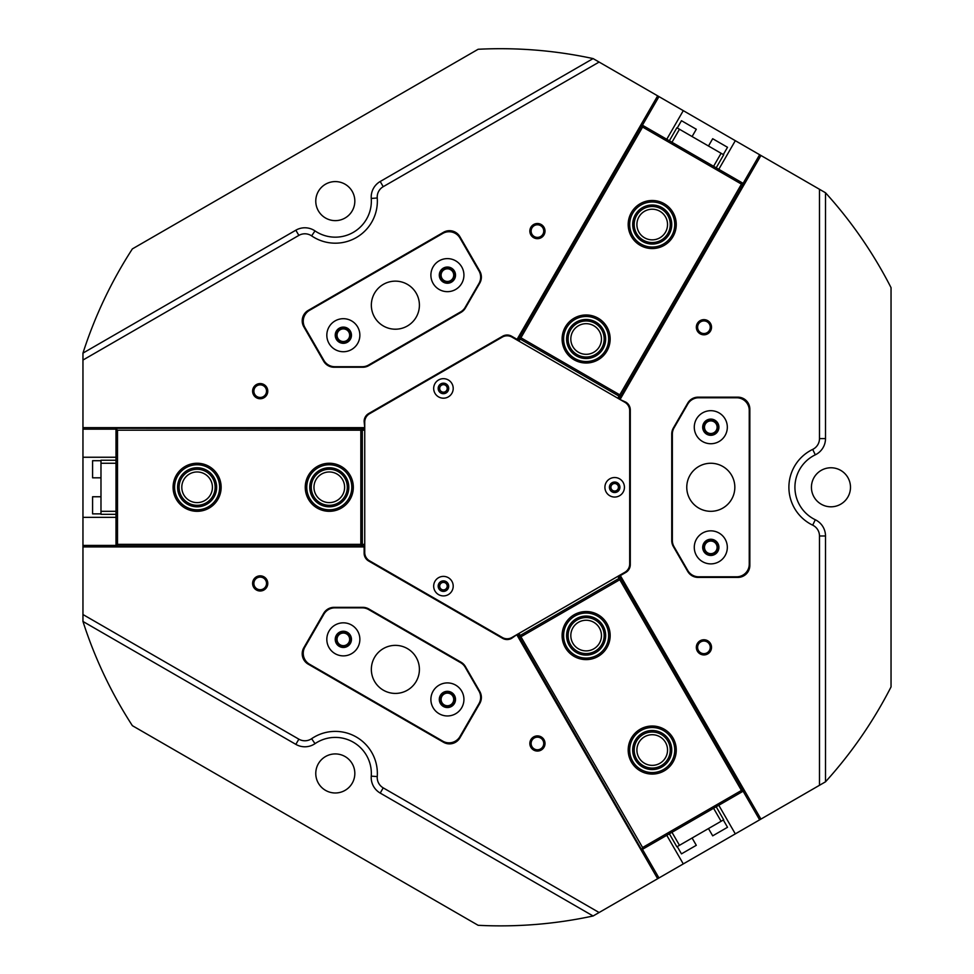 <?xml version="1.0" encoding="UTF-8"?>
<svg xmlns="http://www.w3.org/2000/svg" width="974" height="974" viewBox="0 0 974 974"><rect width="100%" height="100%" fill="white"/><g stroke="black" fill="none" stroke-linecap="round" stroke-linejoin="round"><path stroke-width="1.46" d="M260.192 383.573A7.585 7.585 0 0 0 252.607 391.158A7.585 7.585 0 0 0 260.192 398.743A7.585 7.585 0 0 0 267.777 391.158A7.585 7.585 0 0 0 260.192 383.573M260.192 384.852A6.307 6.307 0 0 0 253.885 391.158A6.307 6.307 0 0 0 260.192 397.465A6.307 6.307 0 0 0 266.511 391.158A6.307 6.307 0 0 0 260.192 384.852M260.192 575.829A7.585 7.585 0 0 0 252.607 583.414A7.585 7.585 0 0 0 260.192 590.999A7.585 7.585 0 0 0 267.777 583.414A7.585 7.585 0 0 0 260.192 575.829M260.192 577.107A6.307 6.307 0 0 0 253.885 583.414A6.307 6.307 0 0 0 260.192 589.72A6.307 6.307 0 0 0 266.511 583.414A6.307 6.307 0 0 0 260.192 577.107M537.429 223.509A7.585 7.585 0 0 0 529.844 231.094A7.585 7.585 0 0 0 537.429 238.679A7.585 7.585 0 0 0 545.014 231.094A7.585 7.585 0 0 0 537.429 223.509M537.429 224.787A6.307 6.307 0 0 0 531.122 231.094A6.307 6.307 0 0 0 537.429 237.4A6.307 6.307 0 0 0 543.736 231.094A6.307 6.307 0 0 0 537.429 224.787M703.934 319.642A7.585 7.585 0 0 0 696.337 327.227A7.585 7.585 0 0 0 703.934 334.812A7.585 7.585 0 0 0 711.519 327.227A7.585 7.585 0 0 0 703.934 319.642M703.934 320.921A6.307 6.307 0 0 0 697.615 327.227A6.307 6.307 0 0 0 703.934 333.534A6.307 6.307 0 0 0 710.241 327.227A6.307 6.307 0 0 0 703.934 320.921M703.934 639.76A7.585 7.585 0 0 0 696.337 647.345A7.585 7.585 0 0 0 703.934 654.93A7.585 7.585 0 0 0 711.519 647.345A7.585 7.585 0 0 0 703.934 639.76M703.934 641.038A6.307 6.307 0 0 0 697.615 647.345A6.307 6.307 0 0 0 703.934 653.651A6.307 6.307 0 0 0 710.241 647.345A6.307 6.307 0 0 0 703.934 641.038M537.429 735.894A7.585 7.585 0 0 0 529.844 743.479A7.585 7.585 0 0 0 537.429 751.064A7.585 7.585 0 0 0 545.014 743.479A7.585 7.585 0 0 0 537.429 735.894M537.429 737.16A6.307 6.307 0 0 0 531.122 743.479A6.307 6.307 0 0 0 537.429 749.785A6.307 6.307 0 0 0 543.736 743.479A6.307 6.307 0 0 0 537.429 737.16M447.407 691.844A7.585 7.585 0 0 0 439.822 699.429A7.585 7.585 0 0 0 447.407 707.014A7.585 7.585 0 0 0 454.992 699.429A7.585 7.585 0 0 0 447.407 691.844M447.407 693.123A6.307 6.307 0 0 0 441.1 699.429A6.307 6.307 0 0 0 447.407 705.748A6.307 6.307 0 0 0 453.714 699.429A6.307 6.307 0 0 0 447.407 693.123M343.347 631.773A7.585 7.585 0 0 0 335.762 639.358A7.585 7.585 0 0 0 343.347 646.943A7.585 7.585 0 0 0 350.932 639.358A7.585 7.585 0 0 0 343.347 631.773M343.347 633.051A6.307 6.307 0 0 0 337.041 639.358A6.307 6.307 0 0 0 343.347 645.665A6.307 6.307 0 0 0 349.654 639.358A6.307 6.307 0 0 0 343.347 633.051M343.347 327.629A7.585 7.585 0 0 0 335.762 335.214A7.585 7.585 0 0 0 343.347 342.799A7.585 7.585 0 0 0 350.932 335.214A7.585 7.585 0 0 0 343.347 327.629M343.347 328.908A6.307 6.307 0 0 0 337.041 335.214A6.307 6.307 0 0 0 343.347 341.521A6.307 6.307 0 0 0 349.654 335.214A6.307 6.307 0 0 0 343.347 328.908M447.407 267.558A7.585 7.585 0 0 0 439.822 275.143A7.585 7.585 0 0 0 447.407 282.728A7.585 7.585 0 0 0 454.992 275.143A7.585 7.585 0 0 0 447.407 267.558M447.407 268.824A6.307 6.307 0 0 0 441.1 275.143A6.307 6.307 0 0 0 447.407 281.449A6.307 6.307 0 0 0 453.714 275.143A6.307 6.307 0 0 0 447.407 268.824M710.801 419.624A7.585 7.585 0 0 0 703.216 427.209A7.585 7.585 0 0 0 710.801 434.794A7.585 7.585 0 0 0 718.386 427.209A7.585 7.585 0 0 0 710.801 419.624M710.801 420.902A6.307 6.307 0 0 0 704.494 427.209A6.307 6.307 0 0 0 710.801 433.515A6.307 6.307 0 0 0 717.107 427.209A6.307 6.307 0 0 0 710.801 420.902M710.801 539.779A7.585 7.585 0 0 0 703.216 547.364A7.585 7.585 0 0 0 710.801 554.949A7.585 7.585 0 0 0 718.386 547.364A7.585 7.585 0 0 0 710.801 539.779M710.801 541.057A6.307 6.307 0 0 0 704.494 547.364A6.307 6.307 0 0 0 710.801 553.67A6.307 6.307 0 0 0 717.107 547.364A6.307 6.307 0 0 0 710.801 541.057M449.501 743.88A12.017 12.017 0 0 0 459.911 737.866L479.768 703.459A12.017 12.017 0 0 0 479.768 691.443L465.426 666.606A12.017 12.017 0 0 0 461.019 662.198L368.781 608.945A12.017 12.017 0 0 0 362.778 607.338L334.082 607.338A12.017 12.017 0 0 0 323.672 613.34L303.815 647.747A12.017 12.017 0 0 0 308.21 664.158L443.487 742.261A12.017 12.017 0 0 0 449.501 743.88M443.438 384.669A3.75 3.75 0 0 0 439.688 388.431A3.75 3.75 0 0 0 443.438 392.181A3.75 3.75 0 0 0 447.2 388.431A3.75 3.75 0 0 0 443.438 384.669M614.667 483.53A3.75 3.75 0 0 0 610.917 487.28A3.75 3.75 0 0 0 614.667 491.042A3.75 3.75 0 0 0 618.429 487.28A3.75 3.75 0 0 0 614.667 483.53M443.438 582.391A3.75 3.75 0 0 0 439.688 586.141A3.75 3.75 0 0 0 443.438 589.903A3.75 3.75 0 0 0 447.2 586.141A3.75 3.75 0 0 0 443.438 582.391M364.739 427.659L364.13 421.377A9.01 9.01 0 0 1 368.647 413.573L502.621 336.225A9.01 9.01 0 0 1 511.63 336.225L517.072 339.366L657.657 95.854L599.107 62.056L383.208 186.691A12.017 12.017 0 0 0 377.242 197.99A42.052 42.052 0 0 1 311.619 235.878A12.017 12.017 0 0 0 298.848 235.404L82.96 360.051L82.96 517.328L116.003 517.328M335.299 237.169A36.05 36.05 0 0 0 371.252 198.44A18.019 18.019 0 0 1 380.213 181.493L593.093 58.586A438.58 438.58 0 0 0 478.137 49.272L132.379 248.894A438.58 438.58 0 0 0 82.96 353.112L295.853 230.193A18.019 18.019 0 0 1 315.004 230.911A36.05 36.05 0 0 0 335.299 237.169M304.862 746.79A18.019 18.019 0 0 1 295.853 744.367L82.96 621.461A438.58 438.58 0 0 0 132.379 725.679L478.137 925.3A438.58 438.58 0 0 0 593.093 915.986L380.213 793.079A18.019 18.019 0 0 1 371.252 776.132A36.05 36.05 0 0 0 315.004 743.661A18.019 18.019 0 0 1 304.862 746.79M830.956 506.809A19.529 19.529 0 0 1 811.427 487.28A19.529 19.529 0 0 1 830.956 467.764A19.529 19.529 0 0 1 850.485 487.28A19.529 19.529 0 0 1 830.956 506.809M335.299 792.982A19.529 19.529 0 0 1 315.771 773.453A19.529 19.529 0 0 1 335.299 753.925A19.529 19.529 0 0 1 354.828 773.453A19.529 19.529 0 0 1 335.299 792.982M335.299 220.635A19.529 19.529 0 0 1 315.771 201.119A19.529 19.529 0 0 1 335.299 181.59A19.529 19.529 0 0 1 354.828 201.119A19.529 19.529 0 0 1 335.299 220.635M82.96 517.328L82.96 546.913L364.13 546.913L364.13 553.195A9.01 9.01 0 0 0 368.647 561L502.621 638.347A9.01 9.01 0 0 0 511.63 638.347L516.768 634.695M364.739 546.913L364.13 546.913M825.502 781.818A438.58 438.58 0 0 0 891.04 686.914L891.04 287.659A438.58 438.58 0 0 0 825.502 192.755L825.502 438.58A18.019 18.019 0 0 1 815.299 454.821A36.05 36.05 0 0 0 815.299 519.751A18.019 18.019 0 0 1 825.502 535.992L825.502 781.818L819.487 785.288L819.487 535.992A12.017 12.017 0 0 0 812.693 525.169A42.052 42.052 0 0 1 812.693 449.404A12.017 12.017 0 0 0 819.487 438.58L819.487 189.285L683.285 110.646L666.764 139.27M82.96 621.461L82.96 614.521L298.848 739.169A12.017 12.017 0 0 0 311.619 738.694A42.052 42.052 0 0 1 377.242 776.582A12.017 12.017 0 0 0 383.208 787.869L599.107 912.516L735.309 833.878L718.788 805.267M599.107 912.516L593.093 915.986M735.309 833.878L819.487 785.288M819.487 189.285L825.502 192.755M593.093 58.586L599.107 62.056M657.657 95.854L683.285 110.646M82.96 360.051L82.96 353.112M82.96 546.913L82.96 614.521M364.13 427.659L82.96 427.659M760.938 819.085L620.353 575.585L625.783 572.444A9.01 9.01 0 0 0 630.288 564.64L630.288 409.932A9.01 9.01 0 0 0 625.783 402.128L620.048 399.51M620.353 398.987L760.938 155.487M517.072 635.206L657.657 878.718M116.003 457.244L82.96 457.244M666.764 835.302L683.285 863.926M718.788 169.306L735.309 140.694M443.487 232.299L308.21 310.414A12.017 12.017 0 0 0 303.815 326.826L323.672 361.232A12.017 12.017 0 0 0 334.082 367.235L362.778 367.235A12.017 12.017 0 0 0 368.781 365.627L461.019 312.374A12.017 12.017 0 0 0 465.426 307.967L479.768 283.117A12.017 12.017 0 0 0 479.768 271.101L459.911 236.706A12.017 12.017 0 0 0 443.487 232.299M749.846 565.395L749.846 409.177A12.017 12.017 0 0 0 737.829 397.161L698.115 397.161A12.017 12.017 0 0 0 687.705 403.175L673.351 428.024A12.017 12.017 0 0 0 671.743 434.027L671.743 540.546A12.017 12.017 0 0 0 673.351 546.548L687.705 571.397A12.017 12.017 0 0 0 698.115 577.412L737.829 577.412A12.017 12.017 0 0 0 749.846 565.395M659.885 763.312A15.316 15.316 0 0 0 665.486 742.383A15.316 15.316 0 0 0 644.557 736.77A15.316 15.316 0 0 0 638.956 757.699A15.316 15.316 0 0 0 659.885 763.312M593.787 648.842A15.316 15.316 0 0 0 599.4 627.913A15.316 15.316 0 0 0 578.471 622.301A15.316 15.316 0 0 0 572.87 643.23A15.316 15.316 0 0 0 593.787 648.842M619.525 575.366L744.416 790.474M517.291 634.391L641.659 849.803L517.681 634.159M741.457 790.45L619.793 579.725L520.932 636.801L642.596 847.526L741.457 790.45L743.893 790.766M619.135 575.585L743.503 790.998L642.049 849.572L642.596 847.526M520.932 636.801L518.874 636.241L620.341 577.667L619.793 579.725M619.038 578.422L617.833 576.34M518.984 633.417L520.177 635.498M92.579 477.82L92.579 460.702L92.579 477.82L100.979 477.82M92.579 513.87L92.579 496.752L92.579 513.87L100.979 513.87M92.579 496.752L100.979 496.752M92.579 460.702L100.979 460.702M116.003 463.259L100.979 463.259L100.979 460.252L116.003 460.252M100.979 463.259L100.979 511.313L116.003 511.313M116.003 514.321L100.979 514.321L100.979 511.313M366.029 417.262A9.618 9.618 0 0 0 364.739 422.071L364.739 552.502A9.618 9.618 0 0 0 369.548 560.817L502.316 637.483A9.618 9.618 0 0 0 511.934 637.483L624.882 572.274A9.618 9.618 0 0 0 629.691 563.946L629.691 410.626A9.618 9.618 0 0 0 624.882 402.299L511.934 337.089A9.618 9.618 0 0 0 502.316 337.089L369.548 413.743A9.618 9.618 0 0 0 366.029 417.262M434.988 581.259A9.764 9.764 0 0 0 438.556 594.603A9.764 9.764 0 0 0 451.899 591.023A9.764 9.764 0 0 0 448.32 577.692A9.764 9.764 0 0 0 434.988 581.259M438.884 583.511A5.26 5.26 0 0 0 440.808 590.694A5.26 5.26 0 0 0 447.991 588.771A5.26 5.26 0 0 0 446.068 581.588A5.26 5.26 0 0 0 438.884 583.511M434.988 383.549A9.764 9.764 0 0 0 438.556 396.881A9.764 9.764 0 0 0 451.899 393.313A9.764 9.764 0 0 0 448.32 379.97A9.764 9.764 0 0 0 434.988 383.549M438.884 385.801A5.26 5.26 0 0 0 440.808 392.985A5.26 5.26 0 0 0 447.991 391.061A5.26 5.26 0 0 0 446.068 383.878A5.26 5.26 0 0 0 438.884 385.801M606.218 482.41A9.764 9.764 0 0 0 609.785 495.742A9.764 9.764 0 0 0 623.129 492.162A9.764 9.764 0 0 0 619.549 478.831A9.764 9.764 0 0 0 606.218 482.41M610.114 484.662A5.26 5.26 0 0 0 612.037 491.833A5.26 5.26 0 0 0 619.221 489.91A5.26 5.26 0 0 0 617.297 482.739A5.26 5.26 0 0 0 610.114 484.662M335.08 653.664A16.521 16.521 0 0 0 357.653 647.613A16.521 16.521 0 0 0 351.602 625.04A16.521 16.521 0 0 0 329.042 631.091A16.521 16.521 0 0 0 335.08 653.664M339.293 646.383A8.109 8.109 0 0 0 350.372 643.412A8.109 8.109 0 0 0 347.401 632.333A8.109 8.109 0 0 0 336.322 635.304A8.109 8.109 0 0 0 339.293 646.383M439.152 713.747A16.521 16.521 0 0 0 461.713 707.696A16.521 16.521 0 0 0 455.674 685.124A16.521 16.521 0 0 0 433.101 691.175A16.521 16.521 0 0 0 439.152 713.747M443.353 706.454A8.109 8.109 0 0 0 454.432 703.484A8.109 8.109 0 0 0 451.461 692.404A8.109 8.109 0 0 0 440.382 695.375A8.109 8.109 0 0 0 443.353 706.454M383.366 690.201A24.033 24.033 0 0 0 416.19 681.41A24.033 24.033 0 0 0 407.388 648.587A24.033 24.033 0 0 0 374.564 657.377A24.033 24.033 0 0 0 383.366 690.201M459.984 736.527L478.952 703.691A12.613 12.613 0 0 0 478.952 691.065L465.207 667.263A12.613 12.613 0 0 0 460.58 662.637L368.622 609.541A12.613 12.613 0 0 0 362.316 607.861L334.825 607.861A12.613 12.613 0 0 0 323.892 614.168L304.935 647.004A12.613 12.613 0 0 0 309.549 664.244L442.756 741.141A12.613 12.613 0 0 0 459.984 736.527M439.152 260.825A16.521 16.521 0 0 0 433.101 283.397A16.521 16.521 0 0 0 455.674 289.448A16.521 16.521 0 0 0 461.713 266.876A16.521 16.521 0 0 0 439.152 260.825M443.353 268.118A8.109 8.109 0 0 0 440.382 279.197A8.109 8.109 0 0 0 451.461 282.156A8.109 8.109 0 0 0 454.432 271.076A8.109 8.109 0 0 0 443.353 268.118M335.08 320.909A16.521 16.521 0 0 0 329.042 343.481A16.521 16.521 0 0 0 351.602 349.52A16.521 16.521 0 0 0 357.653 326.96A16.521 16.521 0 0 0 335.08 320.909M339.293 328.189A8.109 8.109 0 0 0 336.322 339.269A8.109 8.109 0 0 0 347.401 342.239A8.109 8.109 0 0 0 350.372 331.16A8.109 8.109 0 0 0 339.293 328.189M383.366 284.359A24.033 24.033 0 0 0 374.564 317.195A24.033 24.033 0 0 0 407.388 325.986A24.033 24.033 0 0 0 416.19 293.162A24.033 24.033 0 0 0 383.366 284.359M304.935 327.568L323.892 360.404A12.613 12.613 0 0 0 334.825 366.711L362.316 366.711A12.613 12.613 0 0 0 368.622 365.019L460.58 311.936A12.613 12.613 0 0 0 465.207 307.309L478.952 283.507A12.613 12.613 0 0 0 478.952 270.882L459.984 238.046A12.613 12.613 0 0 0 442.756 233.431L309.549 310.329A12.613 12.613 0 0 0 304.935 327.568M727.322 547.364A16.521 16.521 0 0 0 710.801 530.842A16.521 16.521 0 0 0 694.279 547.364A16.521 16.521 0 0 0 710.801 563.885A16.521 16.521 0 0 0 727.322 547.364M718.909 547.364A8.109 8.109 0 0 0 710.801 539.255A8.109 8.109 0 0 0 702.692 547.364A8.109 8.109 0 0 0 710.801 555.472A8.109 8.109 0 0 0 718.909 547.364M727.322 427.209A16.521 16.521 0 0 0 710.801 410.687A16.521 16.521 0 0 0 694.279 427.209A16.521 16.521 0 0 0 710.801 443.73A16.521 16.521 0 0 0 727.322 427.209M718.909 427.209A8.109 8.109 0 0 0 710.801 419.1A8.109 8.109 0 0 0 702.692 427.209A8.109 8.109 0 0 0 710.801 435.317A8.109 8.109 0 0 0 718.909 427.209M734.834 487.28A24.033 24.033 0 0 0 710.801 463.259A24.033 24.033 0 0 0 686.767 487.28A24.033 24.033 0 0 0 710.801 511.313A24.033 24.033 0 0 0 734.834 487.28M736.636 397.769L698.711 397.769A12.613 12.613 0 0 0 687.778 404.076L674.032 427.878A12.613 12.613 0 0 0 672.352 434.197L672.352 540.375A12.613 12.613 0 0 0 674.032 546.694L687.778 570.496A12.613 12.613 0 0 0 698.711 576.803L736.636 576.803A12.613 12.613 0 0 0 749.25 564.189L749.25 410.383A12.613 12.613 0 0 0 736.636 397.769M696.3 845.31L681.471 853.869L696.3 845.31L692.088 838.017M727.517 827.279L712.688 835.85L727.517 827.279L723.305 819.998M712.688 835.85L708.475 828.557M681.471 853.869L677.259 846.589M671.963 832.295L679.475 845.31L676.869 846.808L669.357 833.805M679.475 845.31L721.101 821.277L713.589 808.274M716.194 806.764L723.694 819.779L721.101 821.277M712.688 138.722L727.517 147.293L712.688 138.722L708.475 146.015M681.471 120.703L696.3 129.262L681.471 120.703L677.259 127.984M696.3 129.262L692.088 136.543M727.517 147.293L723.305 154.574M713.589 166.298L721.101 153.295L723.694 154.793L716.194 167.808M721.101 153.295L679.475 129.262L671.963 142.277M669.357 140.767L676.869 127.764L679.475 129.262M214.475 501.647A22.536 22.536 0 0 0 211.468 469.918A22.536 22.536 0 0 0 179.752 472.926A22.536 22.536 0 0 0 182.759 504.654A22.536 22.536 0 0 0 214.475 501.647M178.595 471.976A24.033 24.033 0 0 1 212.429 468.762A24.033 24.033 0 0 1 215.631 502.596A24.033 24.033 0 0 1 181.797 505.81A24.033 24.033 0 0 1 178.595 471.976M212.162 499.723A19.529 19.529 0 0 1 184.67 502.328A19.529 19.529 0 0 1 182.065 474.837A19.529 19.529 0 0 1 209.556 472.232A19.529 19.529 0 0 1 212.162 499.723M183.222 475.799A18.019 18.019 0 0 0 185.632 501.172A18.019 18.019 0 0 0 211.005 498.773A18.019 18.019 0 0 0 208.594 473.401A18.019 18.019 0 0 0 183.222 475.799M346.988 495.523A19.529 19.529 0 0 1 321.043 504.982A19.529 19.529 0 0 1 311.583 479.05A19.529 19.529 0 0 1 337.528 469.59A19.529 19.529 0 0 1 346.988 495.523M312.946 479.683A18.019 18.019 0 0 0 321.688 503.631A18.019 18.019 0 0 0 345.624 494.889A18.019 18.019 0 0 0 336.894 470.941A18.019 18.019 0 0 0 312.946 479.683M349.715 496.789A22.536 22.536 0 0 0 338.794 466.863A22.536 22.536 0 0 0 308.868 477.771A22.536 22.536 0 0 0 319.776 507.71A22.536 22.536 0 0 0 349.715 496.789M307.504 477.138A24.033 24.033 0 0 1 339.427 465.499A24.033 24.033 0 0 1 351.078 497.434A24.033 24.033 0 0 1 319.143 509.073A24.033 24.033 0 0 1 307.504 477.138M585.228 613.06A22.536 22.536 0 0 0 563.617 636.472A22.536 22.536 0 0 0 587.03 658.083A22.536 22.536 0 0 0 608.64 634.671A22.536 22.536 0 0 0 585.228 613.06M587.091 659.593A24.033 24.033 0 0 1 562.12 636.533A24.033 24.033 0 0 1 585.167 611.562A24.033 24.033 0 0 1 610.15 634.61A24.033 24.033 0 0 1 587.091 659.593M585.35 616.067A19.529 19.529 0 0 1 605.645 634.792A19.529 19.529 0 0 1 586.92 655.088A19.529 19.529 0 0 1 566.625 636.351A19.529 19.529 0 0 1 585.35 616.067M586.859 653.578A18.019 18.019 0 0 0 604.148 634.853A18.019 18.019 0 0 0 585.411 617.565A18.019 18.019 0 0 0 568.122 636.29A18.019 18.019 0 0 0 586.859 653.578M649.5 727.675A22.536 22.536 0 0 0 629.861 752.768A22.536 22.536 0 0 0 654.942 772.406A22.536 22.536 0 0 0 674.58 747.326A22.536 22.536 0 0 0 649.5 727.675M655.125 773.904A24.033 24.033 0 0 1 628.364 752.939A24.033 24.033 0 0 1 649.317 726.19A24.033 24.033 0 0 1 676.078 747.143A24.033 24.033 0 0 1 655.125 773.904M649.865 730.658A19.529 19.529 0 0 1 671.61 747.679A19.529 19.529 0 0 1 654.577 769.423A19.529 19.529 0 0 1 632.832 752.403A19.529 19.529 0 0 1 649.865 730.658M654.394 767.938A18.019 18.019 0 0 0 670.112 747.862A18.019 18.019 0 0 0 650.048 732.156A18.019 18.019 0 0 0 634.33 752.22A18.019 18.019 0 0 0 654.394 767.938M671.658 222.729A19.529 19.529 0 0 1 654.029 243.975A19.529 19.529 0 0 1 632.783 226.333A19.529 19.529 0 0 1 650.413 205.088A19.529 19.529 0 0 1 671.658 222.729M634.269 226.199A18.019 18.019 0 0 0 653.883 242.477A18.019 18.019 0 0 0 670.173 222.863A18.019 18.019 0 0 0 650.559 206.585A18.019 18.019 0 0 0 634.269 226.199M674.653 222.449A22.536 22.536 0 0 0 650.133 202.093A22.536 22.536 0 0 0 629.788 226.613A22.536 22.536 0 0 0 654.309 246.958A22.536 22.536 0 0 0 674.653 222.449M628.291 226.747A24.033 24.033 0 0 1 649.999 200.595A24.033 24.033 0 0 1 676.151 222.303A24.033 24.033 0 0 1 654.443 248.455A24.033 24.033 0 0 1 628.291 226.747M597.147 322.881A19.529 19.529 0 0 1 602.249 350.019A19.529 19.529 0 0 1 575.11 355.12A19.529 19.529 0 0 1 570.009 327.982A19.529 19.529 0 0 1 597.147 322.881M575.963 353.879A18.019 18.019 0 0 0 601.019 349.167A18.019 18.019 0 0 0 596.307 324.111A18.019 18.019 0 0 0 571.251 328.822A18.019 18.019 0 0 0 575.963 353.879M598.84 320.397A22.536 22.536 0 0 0 567.525 326.29A22.536 22.536 0 0 0 573.418 357.604A22.536 22.536 0 0 0 604.732 351.711A22.536 22.536 0 0 0 598.84 320.397M572.578 358.834A24.033 24.033 0 0 1 566.296 325.438A24.033 24.033 0 0 1 599.692 319.155A24.033 24.033 0 0 1 605.974 352.551A24.033 24.033 0 0 1 572.578 358.834M659.885 211.261A15.316 15.316 0 0 0 638.956 216.873A15.316 15.316 0 0 0 644.557 237.802A15.316 15.316 0 0 0 665.486 232.189A15.316 15.316 0 0 0 659.885 211.261M593.787 325.73A15.316 15.316 0 0 0 572.87 331.343A15.316 15.316 0 0 0 578.471 352.259A15.316 15.316 0 0 0 599.4 346.659A15.316 15.316 0 0 0 593.787 325.73M517.291 340.182L641.136 124.477M619.525 399.206L743.503 183.575L619.135 398.987M642.596 127.046L520.932 337.771L619.793 394.847L741.457 184.123L642.596 127.046L641.659 124.769M517.681 340.401L642.049 125.001L743.503 183.575L741.457 184.123M619.793 394.847L620.341 396.905L518.874 338.331L520.932 337.771M520.177 339.074L518.984 341.156M617.833 398.232L619.038 396.15M181.797 487.28A15.316 15.316 0 0 0 197.113 502.608A15.316 15.316 0 0 0 212.429 487.28A15.316 15.316 0 0 0 197.113 471.964A15.316 15.316 0 0 0 181.797 487.28M313.969 487.28A15.316 15.316 0 0 0 329.285 502.608A15.316 15.316 0 0 0 344.613 487.28A15.316 15.316 0 0 0 329.285 471.964A15.316 15.316 0 0 0 313.969 487.28M364.739 546.317L116.003 546.913M364.739 428.256L116.003 428.256L364.739 428.706M117.501 544.356L360.83 544.356L360.83 430.204L117.501 430.204L117.501 544.356L116.003 546.317M364.739 545.866L116.003 545.866L116.003 428.706L117.501 430.204M360.83 430.204L362.328 428.706L362.328 545.866L360.83 544.356M362.328 544.356L364.739 544.356M364.739 430.204L362.328 430.204M371.252 198.44L377.242 197.99M295.853 230.193L298.848 235.404M658.96 96.609L642.438 125.22M116.003 429.157L82.96 429.157M82.96 545.416L116.003 545.416M642.438 849.352L658.96 877.964M759.635 819.84L743.113 791.217M743.113 183.356L759.635 154.732M315.004 230.911L311.619 235.878M380.213 181.493L383.208 186.691M825.502 438.58L819.487 438.58M815.299 454.821L812.693 449.404M815.299 519.751L812.693 525.169M825.502 535.992L819.487 535.992M298.848 739.169L295.853 744.367M311.619 738.694L315.004 743.661M377.242 776.582L371.252 776.132M383.208 787.869L380.213 793.079"/></g></svg>
